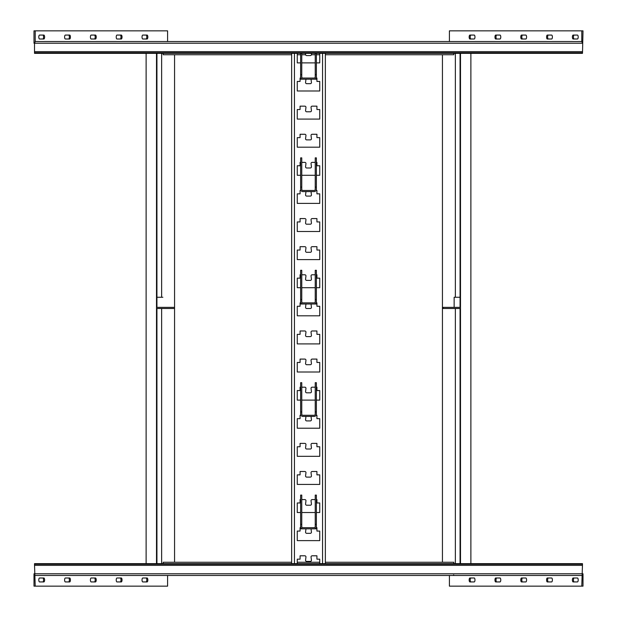 <?xml version="1.0" encoding="UTF-8"?>
<svg xmlns="http://www.w3.org/2000/svg" width="617" height="617" viewBox="0 0 617 617"><rect width="100%" height="100%" fill="white"/><g stroke="black" fill="none" stroke-linecap="round" stroke-linejoin="round"><path stroke-width="0.93" d="M300.07 304.004L302.878 304.004A2.244 2.244 0 0 1 300.633 301.759L300.633 299.507L301.759 299.507L301.759 301.759A1.126 1.126 0 0 0 302.878 302.878L314.122 302.878A1.126 1.126 0 0 0 315.241 301.759L315.241 299.507L316.367 299.507L316.367 301.759A2.244 2.244 0 0 1 314.122 304.004L302.878 304.004A2.244 2.244 0 0 1 300.633 301.759L300.633 270.285L300.633 299.507L301.759 299.507L301.759 270.285L300.633 270.285L300.633 299.507L301.759 299.507L301.759 301.759A1.126 1.126 0 0 0 302.878 302.878L314.122 302.878A1.126 1.126 0 0 0 315.241 301.759L315.241 270.285L315.241 299.507L316.367 299.507L316.367 270.285L315.241 270.285L315.241 299.507L316.367 299.507L316.367 301.759A2.244 2.244 0 0 1 314.122 304.004L316.93 304.004M300.07 302.878L300.934 302.878L300.07 302.878L300.934 302.878L300.07 302.878L300.07 306.256L297.263 306.256L297.263 315.804L319.737 315.804L319.737 306.256L316.93 306.256L316.93 302.878L316.066 302.878L316.93 302.878M314.122 416.413L302.878 416.413A2.244 2.244 0 0 1 300.633 414.161L300.633 411.917L301.759 411.917L301.759 414.161A1.126 1.126 0 0 0 302.878 415.287L314.122 415.287A1.126 1.126 0 0 0 315.241 414.161L315.241 411.917L316.367 411.917L316.367 414.161A2.244 2.244 0 0 1 314.122 416.413L302.878 416.413A2.244 2.244 0 0 1 300.633 414.161L300.633 382.687L300.633 411.917L301.759 411.917L301.759 382.687L300.633 382.687L301.759 382.687L301.759 414.161A1.126 1.126 0 0 0 302.878 415.287L314.122 415.287A1.126 1.126 0 0 0 315.241 414.161L315.241 382.687L315.241 411.917L316.367 411.917L316.367 382.687L315.241 382.687L316.367 382.687L316.367 414.161A2.244 2.244 0 0 1 314.122 416.413M300.934 415.287L300.07 415.287L300.934 415.287L300.07 415.287L300.07 418.658L297.263 418.658L297.263 428.213L319.737 428.213L319.737 418.658L316.93 418.658L316.93 415.287L316.066 415.287M314.122 191.594L302.878 191.594A2.244 2.244 0 0 1 300.633 189.35L300.633 187.098L301.759 187.098L301.759 189.35A1.126 1.126 0 0 0 302.878 190.468L314.122 190.468A1.126 1.126 0 0 0 315.241 189.35L315.241 187.098L316.367 187.098L316.367 189.35A2.244 2.244 0 0 1 314.122 191.594L302.878 191.594A2.244 2.244 0 0 1 300.633 189.35L300.633 157.875L300.633 187.098L301.759 187.098L301.759 157.875L300.633 157.875L301.759 157.875L301.759 189.35A1.126 1.126 0 0 0 302.878 190.468L314.122 190.468A1.126 1.126 0 0 0 315.241 189.35L315.241 157.875L315.241 187.098L316.367 187.098L316.367 157.875L315.241 157.875L316.367 157.875L316.367 189.35A2.244 2.244 0 0 1 314.122 191.594M300.934 190.468L300.07 190.468L300.934 190.468L300.07 190.468L300.07 193.846L297.263 193.846L297.263 203.394L319.737 203.394L319.737 193.846L316.93 193.846L316.93 190.468L316.066 190.468M316.367 299.507L316.367 270.285L315.241 270.285L316.367 270.285L316.367 301.759A2.244 2.244 0 0 1 314.122 304.004M301.759 299.507L301.759 270.285L300.633 270.285L301.759 270.285L301.759 301.759A1.126 1.126 0 0 0 302.878 302.878L314.122 302.878A1.126 1.126 0 0 0 315.241 301.759L315.241 299.507M300.07 528.823L316.93 528.823M300.07 527.697L300.934 527.697L300.07 527.697L300.07 531.067L297.263 531.067L297.263 540.623L319.737 540.623L319.737 531.067L316.93 531.067L316.93 527.697L316.066 527.697L316.93 527.697M302.878 528.823A2.244 2.244 0 0 1 300.633 526.571L300.633 524.327L301.759 524.327L301.759 526.571A1.126 1.126 0 0 0 302.878 527.697L314.122 527.697A1.126 1.126 0 0 0 315.241 526.571L315.241 524.327L316.367 524.327L316.367 526.571A2.244 2.244 0 0 1 314.122 528.823M316.367 524.327L316.367 495.096L315.241 495.096L315.241 524.327M301.759 524.327L301.759 495.096L300.633 495.096L300.633 524.327M300.07 79.184L316.93 79.184M300.07 78.058L300.934 78.058L300.07 78.058L300.07 81.436L297.263 81.436L297.263 90.992L319.737 90.992L319.737 81.436L316.93 81.436L316.93 78.058L316.066 78.058L316.93 78.058M302.878 79.184A2.244 2.244 0 0 1 300.633 76.94L300.633 74.688L301.759 74.688L301.759 76.94A1.126 1.126 0 0 0 302.878 78.058L314.122 78.058A1.126 1.126 0 0 0 315.241 76.94L315.241 74.688L316.367 74.688L316.367 76.94A2.244 2.244 0 0 1 314.122 79.184M316.367 74.688L316.367 53.332M315.241 53.332L315.241 74.688M301.759 74.688L301.759 53.332M300.633 53.332L300.633 74.688M300.633 299.507L300.633 301.759A2.244 2.244 0 0 0 302.878 304.004M442.435 54.736L442.435 562.264M455.361 53.332L455.361 297.263M455.361 308.5L455.361 563.668M161.639 53.332L161.639 297.263M161.639 308.5L161.639 563.668M174.565 54.736L174.565 562.264M173.809 308.5L156.934 308.5L156.934 563.668M173.809 307.374L156.934 307.374L156.934 53.332M156.502 53.332L156.502 563.668M162.865 307.374L156.934 307.374M162.865 297.263L156.934 297.263M146.121 53.332L146.121 563.668M460.066 53.332L460.066 307.374L443.191 307.374L443.191 308.5L460.066 308.5L460.066 563.668M460.066 297.263L454.143 297.263L454.143 307.374L460.066 307.374M460.498 53.332L460.498 563.668M470.879 53.332L470.879 563.668M582.487 573.787L583.003 573.787L583.003 586.15L581.785 586.15L582.494 564.231L34.506 564.231L35.215 586.15L33.997 586.15L33.997 573.787L582.487 573.787M453.842 563.668L453.842 562.264L325.36 562.264M291.64 562.264L163.158 562.264L163.158 563.668M35.192 575.468L581.785 575.468M522.568 581.931A1.967 0.756 90 0 1 521.812 579.965A1.967 0.756 90 0 1 522.568 577.998L522.568 577.998M496.762 581.931A1.967 0.756 90 0 1 496.006 579.965A1.967 0.756 90 0 1 496.762 577.998M574.188 581.931A1.967 0.756 90 0 1 573.432 579.965A1.967 0.756 90 0 1 574.188 577.998M470.948 581.931L470.948 581.931A1.967 0.756 90 0 1 470.2 579.965A1.967 0.756 90 0 1 470.948 577.998M548.374 581.931A1.967 0.756 90 0 1 547.626 579.965A1.967 0.756 90 0 1 548.374 577.998M581.785 586.15L449.407 586.15L449.407 575.468M167.593 575.468L167.593 586.15L35.215 586.15M94.432 581.931A1.967 0.756 90 0 0 95.188 579.965A1.967 0.756 90 0 0 94.432 577.998L94.432 577.998M120.238 581.931A1.967 0.756 90 0 0 120.994 579.965A1.967 0.756 90 0 0 120.238 577.998M42.812 581.931A1.967 0.756 90 0 0 43.568 579.965A1.967 0.756 90 0 0 42.812 577.998M146.052 581.931L146.052 581.931A1.967 0.756 90 0 0 146.8 579.965A1.967 0.756 90 0 0 146.052 577.998M68.626 581.931A1.967 0.756 90 0 0 69.374 579.965A1.967 0.756 90 0 0 68.626 577.998L68.626 577.998M297.263 562.264L319.737 562.264M454.143 575.468L453.618 574.913M525.831 577.998L525.831 577.998A1.967 0.756 90 0 1 526.586 579.965A1.967 0.756 90 0 1 525.831 581.931L521.527 581.931A1.967 0.756 90 0 1 520.779 579.965A1.967 0.756 90 0 1 521.527 577.998L525.831 577.998M495.721 581.931A1.967 0.756 90 0 1 494.965 579.965A1.967 0.756 90 0 1 495.721 577.998L500.025 577.998A1.967 0.756 90 0 1 500.773 579.965A1.967 0.756 90 0 1 500.025 581.931L495.721 581.931M577.45 577.998L577.45 577.998A1.967 0.756 90 0 1 578.198 579.965A1.967 0.756 90 0 1 577.45 581.931L573.147 581.931A1.967 0.756 90 0 1 572.391 579.965A1.967 0.756 90 0 1 573.147 577.998L577.45 577.998M474.211 577.998A1.967 0.756 90 0 1 474.967 579.965A1.967 0.756 90 0 1 474.211 581.931L469.915 581.931A1.967 0.756 90 0 1 469.159 579.965A1.967 0.756 90 0 1 469.915 577.998L474.211 577.998M547.341 581.931A1.967 0.756 90 0 1 546.585 579.965A1.967 0.756 90 0 1 547.341 577.998L551.637 577.998A1.967 0.756 90 0 1 552.392 579.965A1.967 0.756 90 0 1 551.637 581.931L547.341 581.931M91.169 577.998L91.169 577.998A1.967 0.756 90 0 0 90.414 579.965A1.967 0.756 90 0 0 91.169 581.931L95.473 581.931A1.967 0.756 90 0 0 96.221 579.965A1.967 0.756 90 0 0 95.473 577.998L91.169 577.998M121.279 581.931A1.967 0.756 90 0 0 122.035 579.965A1.967 0.756 90 0 0 121.279 577.998L116.975 577.998A1.967 0.756 90 0 0 116.227 579.965A1.967 0.756 90 0 0 116.975 581.931L121.279 581.931M39.55 577.998L39.55 577.998A1.967 0.756 90 0 0 38.802 579.965A1.967 0.756 90 0 0 39.55 581.931L43.853 581.931A1.967 0.756 90 0 0 44.609 579.965A1.967 0.756 90 0 0 43.853 577.998L39.55 577.998M142.789 577.998A1.967 0.756 90 0 0 142.033 579.965A1.967 0.756 90 0 0 142.789 581.931L147.085 581.931A1.967 0.756 90 0 0 147.841 579.965A1.967 0.756 90 0 0 147.085 577.998L142.789 577.998M69.659 581.931A1.967 0.756 90 0 0 70.415 579.965A1.967 0.756 90 0 0 69.659 577.998L65.363 577.998A1.967 0.756 90 0 0 64.608 579.965A1.967 0.756 90 0 0 65.363 581.931L69.659 581.931M35.192 41.532L34.506 43.213L33.997 43.213L33.997 30.85L35.215 30.85L35.215 41.532L581.785 41.532L581.785 30.85L449.407 30.85L449.407 41.532M581.785 30.85L583.003 30.85L582.494 53.332L34.506 53.332L34.506 52.769L582.494 52.769M163.158 53.332L163.158 54.736L291.64 54.736M42.812 39.002A1.967 0.756 90 0 0 43.568 37.035A1.967 0.756 90 0 0 42.812 35.069M94.432 39.002A1.967 0.756 90 0 0 95.188 37.035A1.967 0.756 90 0 0 94.432 35.069M120.238 39.002A1.967 0.756 90 0 0 120.994 37.035A1.967 0.756 90 0 0 120.238 35.069M146.052 39.002A1.967 0.756 90 0 0 146.8 37.035A1.967 0.756 90 0 0 146.052 35.069L146.052 35.069M68.626 39.002L68.626 39.002A1.967 0.756 90 0 0 69.374 37.035A1.967 0.756 90 0 0 68.626 35.069M35.215 30.85L167.593 30.85L167.593 41.532M39.55 35.069L39.55 35.069A1.967 0.756 90 0 0 38.802 37.035A1.967 0.756 90 0 0 39.55 39.002L43.853 39.002A1.967 0.756 90 0 0 44.609 37.035A1.967 0.756 90 0 0 43.853 35.069L39.55 35.069M91.169 35.069A1.967 0.756 90 0 0 90.414 37.035A1.967 0.756 90 0 0 91.169 39.002L95.473 39.002A1.967 0.756 90 0 0 96.221 37.035A1.967 0.756 90 0 0 95.473 35.069L91.169 35.069M116.975 35.069A1.967 0.756 90 0 0 116.227 37.035A1.967 0.756 90 0 0 116.975 39.002L121.279 39.002A1.967 0.756 90 0 0 122.035 37.035A1.967 0.756 90 0 0 121.279 35.069L116.975 35.069M142.789 35.069L142.789 35.069A1.967 0.756 90 0 0 142.033 37.035A1.967 0.756 90 0 0 142.789 39.002L147.085 39.002A1.967 0.756 90 0 0 147.841 37.035A1.967 0.756 90 0 0 147.085 35.069L142.789 35.069M65.363 35.069L65.363 35.069A1.967 0.756 90 0 0 64.608 37.035A1.967 0.756 90 0 0 65.363 39.002L69.659 39.002A1.967 0.756 90 0 0 70.415 37.035A1.967 0.756 90 0 0 69.659 35.069L65.363 35.069M577.45 35.069L577.45 35.069A1.967 0.756 90 0 1 578.198 37.035A1.967 0.756 90 0 1 577.45 39.002L573.147 39.002A1.967 0.756 90 0 1 572.391 37.035A1.967 0.756 90 0 1 573.147 35.069L577.45 35.069M525.831 35.069A1.967 0.756 90 0 1 526.586 37.035A1.967 0.756 90 0 1 525.831 39.002L521.527 39.002A1.967 0.756 90 0 1 520.779 37.035A1.967 0.756 90 0 1 521.527 35.069L525.831 35.069M500.025 35.069A1.967 0.756 90 0 1 500.773 37.035A1.967 0.756 90 0 1 500.025 39.002L495.721 39.002A1.967 0.756 90 0 1 494.965 37.035A1.967 0.756 90 0 1 495.721 35.069L500.025 35.069M474.211 35.069L474.211 35.069A1.967 0.756 90 0 1 474.967 37.035A1.967 0.756 90 0 1 474.211 39.002L469.915 39.002A1.967 0.756 90 0 1 469.159 37.035A1.967 0.756 90 0 1 469.915 35.069L474.211 35.069M551.637 35.069L551.637 35.069A1.967 0.756 90 0 1 552.392 37.035A1.967 0.756 90 0 1 551.637 39.002L547.341 39.002A1.967 0.756 90 0 1 546.585 37.035A1.967 0.756 90 0 1 547.341 35.069L551.637 35.069M325.36 54.736L453.842 54.736L453.842 53.332M574.188 39.002A1.967 0.756 90 0 1 573.432 37.035A1.967 0.756 90 0 1 574.188 35.069M522.568 39.002A1.967 0.756 90 0 1 521.812 37.035A1.967 0.756 90 0 1 522.568 35.069M496.762 39.002A1.967 0.756 90 0 1 496.006 37.035A1.967 0.756 90 0 1 496.762 35.069M470.948 39.002A1.967 0.756 90 0 1 470.2 37.035A1.967 0.756 90 0 1 470.948 35.069L470.948 35.069M548.374 39.002L548.374 39.002A1.967 0.756 90 0 1 547.626 37.035A1.967 0.756 90 0 1 548.374 35.069M297.263 54.736L300.633 54.736M301.759 54.736L305.592 54.736M311.408 54.736L315.241 54.736M316.367 54.736L319.737 54.736M581.785 41.532L582.487 43.213L34.506 43.213L34.506 52.769M34.506 564.231L34.506 563.668L582.494 563.668L582.494 564.231M311.037 304.004A1.126 1.126 0 0 0 311.045 304.142L311.431 307.235A1.126 1.126 0 0 1 310.32 308.5L306.68 308.5A1.126 1.126 0 0 1 305.569 307.235L305.955 304.142A1.126 1.126 0 0 0 305.963 304.004M315.241 274.781L312.163 274.781A1.126 1.126 0 0 0 311.045 276.038L311.431 279.131A1.126 1.126 0 0 1 310.32 280.396L306.68 280.396A1.126 1.126 0 0 1 305.569 279.131L305.955 276.038A1.126 1.126 0 0 0 304.837 274.781L301.759 274.781M316.367 287.707L319.737 287.707L319.737 278.151L316.93 278.151L316.93 274.781L316.367 274.781M300.633 274.781L300.07 274.781L300.07 278.151L297.263 278.151L297.263 287.707L300.633 287.707M301.759 287.707L315.241 287.707M310.32 336.604L306.68 336.604A1.126 1.126 0 0 1 305.569 335.339L305.955 332.247A1.126 1.126 0 0 0 304.837 330.982L300.07 330.982L300.07 334.352L297.263 334.352L297.263 343.908L319.737 343.908L319.737 334.352L316.93 334.352L316.93 330.982L312.163 330.982A1.126 1.126 0 0 0 311.045 332.247L311.431 335.339A1.126 1.126 0 0 1 310.32 336.604M306.68 364.701A1.126 1.126 0 0 1 305.569 363.444L305.955 360.351A1.126 1.126 0 0 0 304.837 359.086L300.07 359.086L300.07 362.457L297.263 362.457L297.263 372.012L319.737 372.012L319.737 362.457L316.93 362.457L316.93 359.086L312.163 359.086A1.126 1.126 0 0 0 311.045 360.351L311.431 363.444A1.126 1.126 0 0 1 310.32 364.701L306.68 364.701M315.241 387.183L312.163 387.183A1.126 1.126 0 0 0 311.045 388.448L311.431 391.54A1.126 1.126 0 0 1 310.32 392.805L306.68 392.805A1.126 1.126 0 0 1 305.569 391.54L305.955 388.448A1.126 1.126 0 0 0 304.837 387.183L301.759 387.183M316.367 400.117L319.737 400.117L319.737 390.561L316.93 390.561L316.93 387.183L316.367 387.183M300.633 387.183L300.07 387.183L300.07 390.561L297.263 390.561L297.263 400.117L300.633 400.117M301.759 400.117L315.241 400.117M311.037 416.413A1.126 1.126 0 0 0 311.045 416.552L311.431 419.645A1.126 1.126 0 0 1 310.32 420.91L306.68 420.91A1.126 1.126 0 0 1 305.569 419.645L305.955 416.552A1.126 1.126 0 0 0 305.963 416.413M306.68 449.014A1.126 1.126 0 0 1 305.569 447.749L305.955 444.656A1.126 1.126 0 0 0 304.837 443.392L300.07 443.392L300.07 446.762L297.263 446.762L297.263 456.318L319.737 456.318L319.737 446.762L316.93 446.762L316.93 443.392L312.163 443.392A1.126 1.126 0 0 0 311.045 444.656L311.431 447.749A1.126 1.126 0 0 1 310.32 449.014L306.68 449.014M306.68 477.111A1.126 1.126 0 0 1 305.569 475.854L305.955 472.753A1.126 1.126 0 0 0 304.837 471.496L300.07 471.496L300.07 474.866L297.263 474.866L297.263 484.422L319.737 484.422L319.737 474.866L316.93 474.866L316.93 471.496L312.163 471.496A1.126 1.126 0 0 0 311.045 472.753L311.431 475.854A1.126 1.126 0 0 1 310.32 477.111L306.68 477.111M315.241 499.593L312.163 499.593A1.126 1.126 0 0 0 311.045 500.857L311.431 503.95A1.126 1.126 0 0 1 310.32 505.215L306.68 505.215A1.126 1.126 0 0 1 305.569 503.95L305.955 500.857A1.126 1.126 0 0 0 304.837 499.593L301.759 499.593M316.367 512.519L319.737 512.519L319.737 502.971L316.93 502.971L316.93 499.593L316.367 499.593M300.633 499.593L300.07 499.593L300.07 502.971L297.263 502.971L297.263 512.519L300.633 512.519M301.759 512.519L315.241 512.519M311.037 528.823A1.126 1.126 0 0 0 311.045 528.962L311.431 532.055A1.126 1.126 0 0 1 310.32 533.319L306.68 533.319A1.126 1.126 0 0 1 305.569 532.055L305.955 528.962A1.126 1.126 0 0 0 305.963 528.823M319.737 563.668L319.737 559.172L316.93 559.172L316.93 555.801L312.163 555.801A1.126 1.126 0 0 0 311.045 557.066L311.431 560.159A1.126 1.126 0 0 1 310.32 561.424L306.68 561.424A1.126 1.126 0 0 1 305.569 560.159L305.955 557.066A1.126 1.126 0 0 0 304.837 555.801L300.07 555.801L300.07 559.172L297.263 559.172L297.263 563.668M306.68 252.299A1.126 1.126 0 0 1 305.569 251.034L305.955 247.941A1.126 1.126 0 0 0 304.837 246.677L300.07 246.677L300.07 250.047L297.263 250.047L297.263 259.603L319.737 259.603L319.737 250.047L316.93 250.047L316.93 246.677L312.163 246.677A1.126 1.126 0 0 0 311.045 247.941L311.431 251.034A1.126 1.126 0 0 1 310.32 252.299L306.68 252.299M306.68 224.195A1.126 1.126 0 0 1 305.569 222.93L305.955 219.837A1.126 1.126 0 0 0 304.837 218.572L300.07 218.572L300.07 221.943L297.263 221.943L297.263 231.498L319.737 231.498L319.737 221.943L316.93 221.943L316.93 218.572L312.163 218.572A1.126 1.126 0 0 0 311.045 219.837L311.431 222.93A1.126 1.126 0 0 1 310.32 224.195L306.68 224.195M311.037 191.594A1.126 1.126 0 0 0 311.045 191.733L311.431 194.825A1.126 1.126 0 0 1 310.32 196.09L306.68 196.09A1.126 1.126 0 0 1 305.569 194.825L305.955 191.733A1.126 1.126 0 0 0 305.963 191.594M315.241 162.371L312.163 162.371A1.126 1.126 0 0 0 311.045 163.628L311.431 166.729A1.126 1.126 0 0 1 310.32 167.986L306.68 167.986A1.126 1.126 0 0 1 305.569 166.729L305.955 163.628A1.126 1.126 0 0 0 304.837 162.371L301.759 162.371M316.367 175.297L319.737 175.297L319.737 165.742L316.93 165.742L316.93 162.371L316.367 162.371M300.633 162.371L300.07 162.371L300.07 165.742L297.263 165.742L297.263 175.297L300.633 175.297M301.759 175.297L315.241 175.297M306.68 139.889A1.126 1.126 0 0 1 305.569 138.624L305.955 135.532A1.126 1.126 0 0 0 304.837 134.267L300.07 134.267L300.07 137.637L297.263 137.637L297.263 147.193L319.737 147.193L319.737 137.637L316.93 137.637L316.93 134.267L312.163 134.267A1.126 1.126 0 0 0 311.045 135.532L311.431 138.624A1.126 1.126 0 0 1 310.32 139.889L306.68 139.889M306.68 111.785A1.126 1.126 0 0 1 305.569 110.52L305.955 107.427A1.126 1.126 0 0 0 304.837 106.163L300.07 106.163L300.07 109.533L297.263 109.533L297.263 119.089L319.737 119.089L319.737 109.533L316.93 109.533L316.93 106.163L312.163 106.163A1.126 1.126 0 0 0 311.045 107.427L311.431 110.52A1.126 1.126 0 0 1 310.32 111.785L306.68 111.785M311.037 79.184A1.126 1.126 0 0 0 311.045 79.323L311.431 82.416A1.126 1.126 0 0 1 310.32 83.681L306.68 83.681A1.126 1.126 0 0 1 305.569 82.416L305.955 79.323A1.126 1.126 0 0 0 305.963 79.184M311.307 53.332L311.431 54.319A1.126 1.126 0 0 1 310.32 55.576L306.68 55.576A1.126 1.126 0 0 1 305.569 54.319L305.693 53.332M316.367 62.888L319.737 62.888L319.737 53.332M297.263 53.332L297.263 62.888L300.633 62.888M301.759 62.888L315.241 62.888M325.36 53.332L325.36 563.668M291.64 53.332L291.64 563.668M34.506 565.357L582.487 565.357M34.506 51.643L582.487 51.643M322.552 53.332L322.552 563.668M294.448 53.332L294.448 563.668"/></g></svg>
